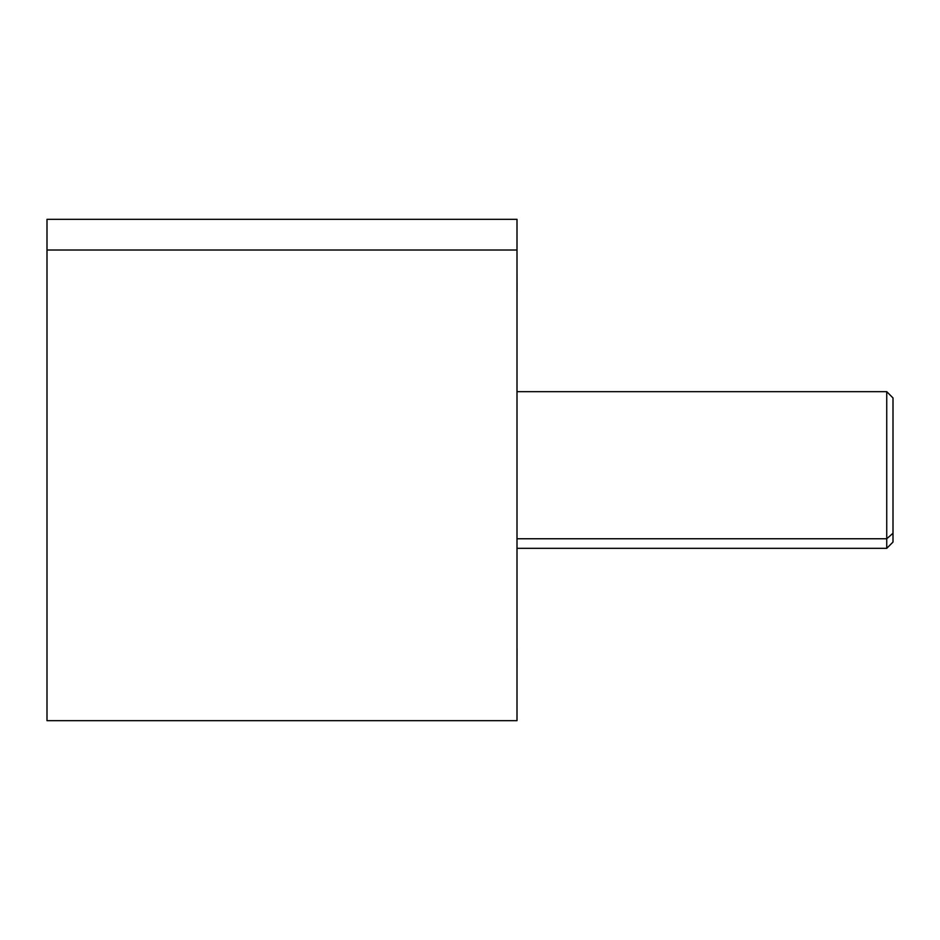 <?xml version="1.0" encoding="UTF-8"?>
<svg xmlns="http://www.w3.org/2000/svg" width="940" height="940" viewBox="0 0 940 940"><rect width="100%" height="100%" fill="white"/><g stroke="black" fill="none" stroke-linecap="round" stroke-linejoin="round"><path stroke-width="1.41" d="M47 250.017L517 250.017L517 720.663L47 720.663L47 219.337L517 219.337L517 250.017L47 250.017L47 689.984M517 689.984L517 250.017M517.035 548.337L886.737 548.337L893 542.063L893 533.25L886.737 538.749L893 533.25L893 397.937L886.737 391.663L886.737 538.749L517.035 538.749L886.737 538.749L886.737 548.337L886.737 391.663L517.035 391.663M517 266.337L517.035 291.271M893 533.25L893 406.75M517.035 648.729L517 673.663"/></g></svg>
